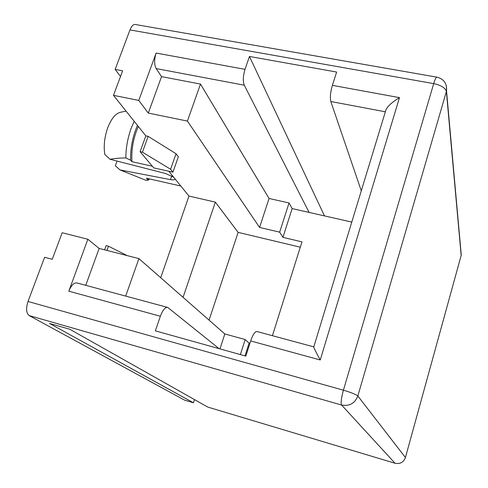 <?xml version="1.0" encoding="UTF-8"?>
<svg xmlns="http://www.w3.org/2000/svg" width="488" height="488" viewBox="0 0 488 488"><rect width="100%" height="100%" fill="white"/><g stroke="black" fill="none" stroke-linecap="round" stroke-linejoin="round"><path stroke-width="0.73" d="M173.588 177.114L165.42 173.472L110.087 159.289L104.822 154.507C103.493 145.997 104.475 137.043 107.775 127.649C111.343 118.596 115.571 113.472 120.457 112.277L126.081 111.124M209.059 320.134L238.12 232.373L215.348 202.13L188.972 196.066L160.723 277.733M188.972 196.066L168.824 171.245M405.43 457.53L461.166 255.425L446.38 91.494L357.838 395.994L405.43 457.53C403.57 462.331 400.099 464.234 395.024 463.252L207.742 407.065L69.79 329.254L49.52 323.434L193.437 402.777L184.568 400.117L29.176 315.584C26.193 313.15 25.803 308.446 28.011 301.474L343.418 390.211L433.71 83.613L129.979 29.908L115.156 69.388L120.512 76.5M129.979 29.908C131.717 25.663 133.7 23.894 135.92 24.601L436.693 77.122M85.748 285.321L99.143 248.435L87.858 239.254L62.165 232.739L52.247 259.299L44.603 257.286L28.011 301.474M110.087 159.289C114.473 158.429 119.731 157.984 125.855 157.947L130.589 160.192L131.912 161.687L152.372 166.243M180.828 186.032L146.546 178.242L148.084 180.237L145.68 180.2L119.999 169.928L170.471 179.614C173.46 180.139 174.972 179.889 175.009 178.864M131.912 161.687C131.217 149.645 133.352 137.903 138.324 126.459M117.047 161.077L115.333 165.749L119.999 169.928M219.106 348.652L167.738 307.446C165.212 307.031 162.754 309.959 160.363 316.242L155.355 330.858L245.824 356.112L250.673 340.947C252.943 334.42 255.065 331.285 257.042 331.547L313.625 346.822M87.858 239.254L68.814 291.19C71.315 285.157 74.085 282.424 77.128 282.991L167.36 307.349M161.54 76.622L148.297 113.082L187.422 121.079L259.592 227.445L269.047 198.47L200.483 84.058L161.54 76.622L156.154 68.576C154.147 64.648 154.141 59.475 156.136 53.058L138.769 100.418L113.478 95.343L122.634 70.821L115.156 69.388M156.136 53.058L245.025 69.345L249.441 56.468L336.635 72.047L332.383 85.345L399.471 97.637C390.864 102.925 386.191 107.531 385.453 111.465L313.772 346.913M215.348 202.13L183.067 297.332M219.96 348.889L224.834 333.963L138.909 258.603L125.684 296.1M187.422 121.079L200.483 84.058M245.019 355.886L249.094 343.155L245.189 339.538L240.358 354.581M351.775 222.077L292.141 208.583L289.042 202.965L279.667 232.16L282.93 237.363L301.974 241.865L272.42 335.701M292.141 208.583L282.93 237.363M309.099 212.42L244.268 85.193L156.154 68.576M289.042 202.965L269.047 198.47M460.885 250.795L461.166 255.425M193.437 402.777L194.486 399.587M361.285 190.839L330.821 101.516C329.906 97.576 330.425 92.189 332.383 85.345M249.094 343.155L249.899 343.375M245.025 69.345C243.048 75.975 242.792 81.258 244.268 85.193M324.477 215.897L249.441 56.468M259.592 227.445L279.667 232.16M224.834 333.963L245.189 339.538M148.297 113.082L138.769 100.418M99.143 248.435L138.909 258.603M148.145 136.353L176.046 153.744L178.352 156.776L172.935 172.16L170.586 169.238L142.423 152.201L148.145 136.353L145.833 135.865L113.478 95.343M238.12 232.373L300.297 247.19M172.935 172.16L153.757 167.884L140.111 151.695L145.833 135.865M104.609 249.832L106.134 245.629L108.47 246.22L127.203 255.608M142.423 152.201L140.111 151.695M176.046 153.744L170.586 169.238M106.945 250.429L108.47 246.22M399.471 97.637L320.244 359.985C315.681 351.574 313.497 347.194 313.692 346.84M125.855 157.947C125.91 147.925 127.673 138.055 131.144 128.338L134.169 121.256M130.589 160.192C130.357 148.108 132.644 136.506 137.463 125.379M148.816 178.761L147.754 179.608M160.363 316.242L68.814 291.19M320.244 359.985L250.673 340.947M395.024 463.252L341.588 405.034L29.176 315.584M385.349 111.795L330.821 101.516M341.588 405.034C349.426 406.443 354.843 403.43 357.838 395.994C356.045 394.45 351.238 392.517 343.418 390.211C341.264 398.068 340.655 403.009 341.588 405.034M433.71 83.613C441.109 85.278 445.33 87.907 446.38 91.494L446.526 90.908C447.148 83.674 444.019 79.105 437.138 77.202C436.315 76.701 435.174 78.843 433.71 83.613M446.435 86.065L446.526 90.908L461.264 255.029M170.471 179.614L171.758 175.948M149.511 178.919L148.084 180.237"/></g></svg>
